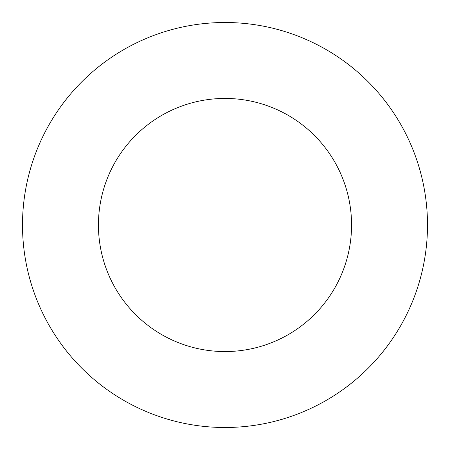 <?xml version="1.0" encoding="UTF-8"?>
<svg xmlns="http://www.w3.org/2000/svg" width="450" height="450" viewBox="0 0 450 450"><rect width="100%" height="100%" fill="white"/><g stroke="black" fill="none" stroke-linecap="round" stroke-linejoin="round"><path stroke-width="0.67" d="M225 427.5A202.5 202.5 0 0 1 22.5 225A202.5 202.5 0 0 1 225 22.5A202.5 202.5 0 0 1 427.5 225A202.5 202.5 0 0 1 225 427.5A202.5 202.5 0 0 0 427.5 225A202.5 202.5 0 0 0 225 22.5L225 225L225 22.5M351.562 225L22.5 225A202.5 202.5 0 0 1 225 22.5A202.5 202.5 0 0 1 427.5 225L351.562 225A126.562 126.562 0 0 0 225 98.438A126.562 126.562 0 0 0 98.438 225L22.5 225M225 225L98.438 225M225 351.562A126.562 126.562 0 0 1 98.438 225A126.562 126.562 0 0 1 225 98.438A126.562 126.562 0 0 1 351.562 225A126.562 126.562 0 0 1 225 351.562"/></g></svg>
